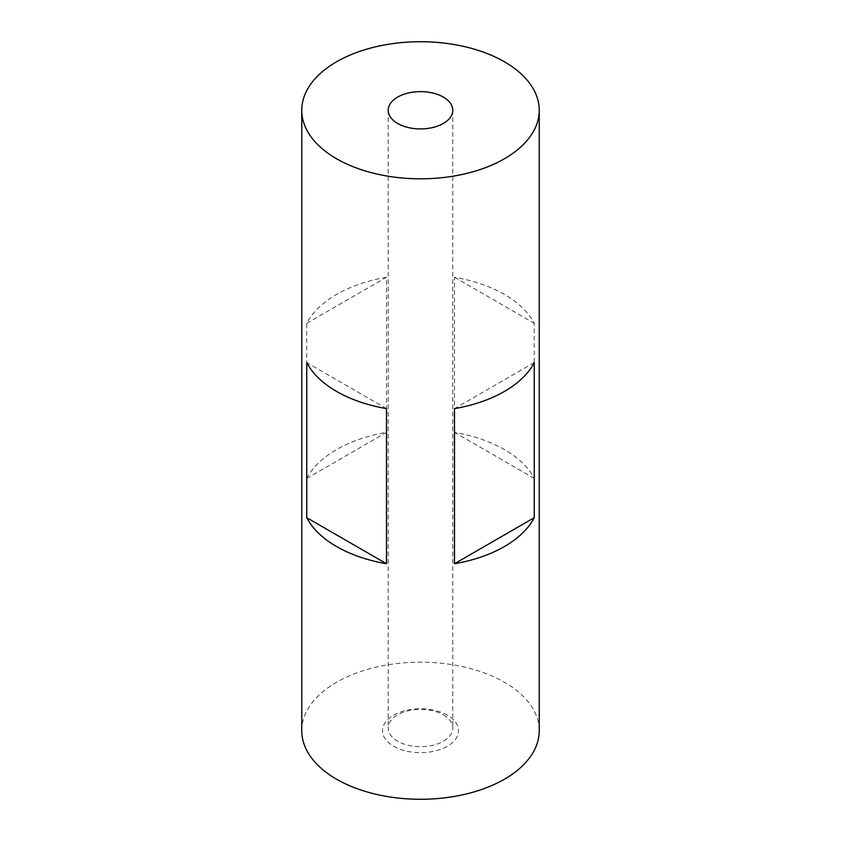 <?xml version="1.0" encoding="UTF-8"?>
<svg xmlns="http://www.w3.org/2000/svg" width="841" height="841" viewBox="0 0 841 841"><rect width="100%" height="100%" fill="white"/><g stroke="black" fill="none" stroke-linecap="round" stroke-linejoin="round"><path stroke-width="0.63" stroke-dasharray="4.21 3.15" d="M504.453 294.466A118.739 68.552 0 0 0 454.508 277.267L454.508 432.379A118.739 68.552 180 0 1 504.453 449.588A118.739 68.552 180 0 1 534.256 478.424L534.256 323.312A118.739 68.552 0 0 0 504.453 294.466M301.761 730.734A118.739 68.552 180 0 1 375.065 667.397A118.739 68.552 180 0 1 504.453 682.261A118.739 68.552 180 0 1 539.239 730.734M306.744 478.424A118.739 68.552 180 0 1 386.492 432.379L386.492 277.267A118.739 68.552 0 0 0 306.744 323.312L306.744 478.424L386.492 432.379M443.333 714.861A32.294 18.649 180 0 1 452.794 728.043A32.294 18.649 180 0 1 432.863 745.273A32.294 18.649 180 0 1 397.667 741.226A32.294 18.649 180 0 1 388.206 728.043A32.294 18.649 180 0 1 408.137 710.813A32.294 18.649 180 0 1 443.333 714.861M447.37 715.218A37.992 21.94 0 0 0 393.63 715.218A37.992 21.94 0 0 0 393.63 746.24A37.992 21.94 0 0 0 447.37 746.24A37.992 21.94 0 0 0 447.37 715.218M454.508 277.267L534.256 323.312M534.256 478.424L454.508 432.379M306.744 323.312L386.492 277.267M386.492 408.621L306.744 362.576M534.256 362.576L454.508 408.621M452.794 110.266L452.794 728.043M388.206 110.266L388.206 728.043"/><path stroke-width="1.26" d="M336.547 158.739A118.739 68.552 180 0 1 301.761 110.266A118.739 68.552 180 0 1 375.065 46.938A118.739 68.552 180 0 1 504.453 61.803A118.739 68.552 180 0 1 539.239 110.266A118.739 68.552 180 0 1 465.935 173.603A118.739 68.552 180 0 1 336.547 158.739M539.239 110.266L539.239 730.734A118.739 68.552 180 0 1 465.935 794.062A118.739 68.552 180 0 1 336.547 779.197A118.739 68.552 180 0 1 301.761 730.734L301.761 110.266M336.547 546.534A118.739 68.552 180 0 1 306.744 517.688L306.744 362.576A118.739 68.552 0 0 0 336.547 391.412A118.739 68.552 0 0 0 386.492 408.621L386.492 563.733A118.739 68.552 180 0 1 336.547 546.534M443.333 97.083A32.294 18.649 180 0 1 452.794 110.266A32.294 18.649 180 0 1 432.863 127.496A32.294 18.649 180 0 1 397.667 123.459A32.294 18.649 180 0 1 388.206 110.266A32.294 18.649 180 0 1 408.137 93.046A32.294 18.649 180 0 1 443.333 97.083M454.508 563.733L454.508 408.621A118.739 68.552 0 0 0 534.256 362.576L534.256 517.688A118.739 68.552 180 0 1 454.508 563.733L534.256 517.688M306.744 517.688L386.492 563.733"/></g></svg>
